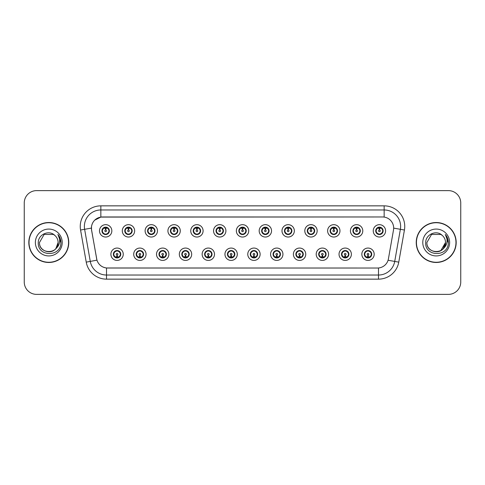 <?xml version="1.0" encoding="UTF-8"?>
<svg xmlns="http://www.w3.org/2000/svg" width="485" height="485" viewBox="0 0 485 485"><rect width="100%" height="100%" fill="white"/><g stroke="black" fill="none" stroke-linecap="round" stroke-linejoin="round"><path stroke-width="0.73" d="M146.058 254.237A6.178 6.178 0 0 1 139.88 260.415A6.178 6.178 0 0 1 133.702 254.237A6.178 6.178 0 0 1 139.88 248.059A6.178 6.178 0 0 1 146.058 254.237M136.176 254.237A3.704 3.704 0 0 0 139.88 257.941A3.704 3.704 0 0 0 143.59 254.237A3.704 3.704 0 0 0 139.88 250.533A3.704 3.704 0 0 0 136.176 254.237L137.613 256.626A3.292 3.292 0 0 1 137.613 251.848L136.212 254.237M168.871 254.237A6.178 6.178 0 0 1 162.693 260.415A6.178 6.178 0 0 1 156.516 254.237A6.178 6.178 0 0 1 162.693 248.059A6.178 6.178 0 0 1 168.871 254.237M158.989 254.237A3.704 3.704 0 0 0 162.693 257.941A3.704 3.704 0 0 0 166.404 254.237A3.704 3.704 0 0 0 162.693 250.533A3.704 3.704 0 0 0 158.989 254.237L160.426 256.626A3.292 3.292 0 0 1 160.426 251.848L159.025 254.237M191.684 254.237A6.178 6.178 0 0 1 185.506 260.415A6.178 6.178 0 0 1 179.329 254.237A6.178 6.178 0 0 1 185.506 248.059A6.178 6.178 0 0 1 191.684 254.237M181.802 254.237A3.704 3.704 0 0 0 185.506 257.941A3.704 3.704 0 0 0 189.217 254.237A3.704 3.704 0 0 0 185.506 250.533A3.704 3.704 0 0 0 181.802 254.237L183.239 256.626A3.292 3.292 0 0 1 183.239 251.848L181.839 254.237M214.497 254.237A6.178 6.178 0 0 1 208.32 260.415A6.178 6.178 0 0 1 202.142 254.237A6.178 6.178 0 0 1 208.32 248.059A6.178 6.178 0 0 1 214.497 254.237M204.615 254.237A3.704 3.704 0 0 0 208.32 257.941A3.704 3.704 0 0 0 212.03 254.237A3.704 3.704 0 0 0 208.32 250.533A3.704 3.704 0 0 0 204.615 254.237L206.052 256.626A3.292 3.292 0 0 1 206.052 251.848L204.652 254.237M237.31 254.237A6.178 6.178 0 0 1 231.133 260.415A6.178 6.178 0 0 1 224.955 254.237A6.178 6.178 0 0 1 231.133 248.059A6.178 6.178 0 0 1 237.31 254.237M227.429 254.237A3.704 3.704 0 0 0 231.133 257.941A3.704 3.704 0 0 0 234.843 254.237A3.704 3.704 0 0 0 231.133 250.533A3.704 3.704 0 0 0 227.429 254.237L228.865 256.626A3.292 3.292 0 0 1 228.865 251.848L227.465 254.237M260.124 254.237A6.178 6.178 0 0 1 253.946 260.415A6.178 6.178 0 0 1 247.768 254.237A6.178 6.178 0 0 1 253.946 248.059A6.178 6.178 0 0 1 260.124 254.237M250.242 254.237A3.704 3.704 0 0 0 253.946 257.941A3.704 3.704 0 0 0 257.656 254.237A3.704 3.704 0 0 0 253.946 250.533A3.704 3.704 0 0 0 250.242 254.237L251.679 256.626A3.292 3.292 0 0 1 251.679 251.848L250.278 254.237M282.937 254.237A6.178 6.178 0 0 1 276.759 260.415A6.178 6.178 0 0 1 270.581 254.237A6.178 6.178 0 0 1 276.759 248.059A6.178 6.178 0 0 1 282.937 254.237M273.055 254.237A3.704 3.704 0 0 0 276.759 257.941A3.704 3.704 0 0 0 280.469 254.237A3.704 3.704 0 0 0 276.759 250.533A3.704 3.704 0 0 0 273.055 254.237L274.492 256.626A3.292 3.292 0 0 1 274.492 251.848L273.091 254.237M305.75 254.237A6.178 6.178 0 0 1 299.572 260.415A6.178 6.178 0 0 1 293.395 254.237A6.178 6.178 0 0 1 299.572 248.059A6.178 6.178 0 0 1 305.75 254.237M295.868 254.237A3.704 3.704 0 0 0 299.572 257.941A3.704 3.704 0 0 0 303.283 254.237A3.704 3.704 0 0 0 299.572 250.533A3.704 3.704 0 0 0 295.868 254.237L297.305 256.626A3.292 3.292 0 0 1 297.305 251.848L295.905 254.237M328.563 254.237A6.178 6.178 0 0 1 322.386 260.415A6.178 6.178 0 0 1 316.208 254.237A6.178 6.178 0 0 1 322.386 248.059A6.178 6.178 0 0 1 328.563 254.237M318.681 254.237A3.704 3.704 0 0 0 322.386 257.941A3.704 3.704 0 0 0 326.096 254.237A3.704 3.704 0 0 0 322.386 250.533A3.704 3.704 0 0 0 318.681 254.237L320.118 256.626A3.292 3.292 0 0 1 320.118 251.848L318.718 254.237M351.376 254.237A6.178 6.178 0 0 1 345.199 260.415A6.178 6.178 0 0 1 339.027 254.237A6.178 6.178 0 0 1 345.199 248.059A6.178 6.178 0 0 1 351.376 254.237M341.495 254.237A3.704 3.704 0 0 0 345.199 257.941A3.704 3.704 0 0 0 348.909 254.237A3.704 3.704 0 0 0 345.199 250.533A3.704 3.704 0 0 0 341.495 254.237L342.931 256.626A3.292 3.292 0 0 1 342.931 251.848L341.531 254.237M374.19 254.237A6.178 6.178 0 0 1 368.012 260.415A6.178 6.178 0 0 1 361.84 254.237A6.178 6.178 0 0 1 368.012 248.059A6.178 6.178 0 0 1 374.19 254.237M364.308 254.237A3.704 3.704 0 0 0 368.012 257.941A3.704 3.704 0 0 0 371.722 254.237A3.704 3.704 0 0 0 368.012 250.533A3.704 3.704 0 0 0 364.308 254.237L365.745 256.626A3.292 3.292 0 0 1 365.745 251.848L364.344 254.237M123.245 254.237A6.178 6.178 0 0 1 117.067 260.415A6.178 6.178 0 0 1 110.889 254.237A6.178 6.178 0 0 1 117.067 248.059A6.178 6.178 0 0 1 123.245 254.237M113.363 254.237A3.704 3.704 0 0 0 117.067 257.941A3.704 3.704 0 0 0 120.777 254.237A3.704 3.704 0 0 0 117.067 250.533A3.704 3.704 0 0 0 113.363 254.237L114.799 256.626A3.292 3.292 0 0 1 114.799 251.848L113.393 254.237M134.654 230.848A6.178 6.178 0 0 1 128.476 237.026A6.178 6.178 0 0 1 122.299 230.848A6.178 6.178 0 0 1 128.476 224.67A6.178 6.178 0 0 1 134.654 230.848M124.766 230.848A3.704 3.704 0 0 0 128.476 234.552A3.704 3.704 0 0 0 132.181 230.848A3.704 3.704 0 0 0 128.476 227.138A3.704 3.704 0 0 0 124.766 230.848L126.209 233.237A3.292 3.292 0 0 1 126.209 228.453L124.803 230.854M157.467 230.848A6.178 6.178 0 0 1 151.29 237.026A6.178 6.178 0 0 1 145.112 230.848A6.178 6.178 0 0 1 151.29 224.67A6.178 6.178 0 0 1 157.467 230.848M147.579 230.848A3.704 3.704 0 0 0 151.29 234.552A3.704 3.704 0 0 0 154.994 230.848A3.704 3.704 0 0 0 151.29 227.138A3.704 3.704 0 0 0 147.579 230.848L149.022 233.237A3.292 3.292 0 0 1 149.022 228.453L147.616 230.854M180.281 230.848A6.178 6.178 0 0 1 174.103 237.026A6.178 6.178 0 0 1 167.925 230.848A6.178 6.178 0 0 1 174.103 224.67A6.178 6.178 0 0 1 180.281 230.848M170.393 230.848A3.704 3.704 0 0 0 174.103 234.552A3.704 3.704 0 0 0 177.807 230.848A3.704 3.704 0 0 0 174.103 227.138A3.704 3.704 0 0 0 170.393 230.848L171.835 233.237A3.292 3.292 0 0 1 171.835 228.453L170.429 230.854M203.094 230.848A6.178 6.178 0 0 1 196.916 237.026A6.178 6.178 0 0 1 190.738 230.848A6.178 6.178 0 0 1 196.916 224.67A6.178 6.178 0 0 1 203.094 230.848M193.206 230.848A3.704 3.704 0 0 0 196.916 234.552A3.704 3.704 0 0 0 200.62 230.848A3.704 3.704 0 0 0 196.916 227.138A3.704 3.704 0 0 0 193.206 230.848L194.649 233.237A3.292 3.292 0 0 1 194.649 228.453L193.242 230.854M225.907 230.848A6.178 6.178 0 0 1 219.729 237.026A6.178 6.178 0 0 1 213.552 230.848A6.178 6.178 0 0 1 219.729 224.67A6.178 6.178 0 0 1 225.907 230.848M216.019 230.848A3.704 3.704 0 0 0 219.729 234.552A3.704 3.704 0 0 0 223.433 230.848A3.704 3.704 0 0 0 219.729 227.138A3.704 3.704 0 0 0 216.019 230.848L217.462 233.237A3.292 3.292 0 0 1 217.462 228.453L216.055 230.854M248.72 230.848A6.178 6.178 0 0 1 242.542 237.026A6.178 6.178 0 0 1 236.365 230.848A6.178 6.178 0 0 1 242.542 224.67A6.178 6.178 0 0 1 248.72 230.848M238.832 230.848A3.704 3.704 0 0 0 242.542 234.552A3.704 3.704 0 0 0 246.247 230.848A3.704 3.704 0 0 0 242.542 227.138A3.704 3.704 0 0 0 238.832 230.848L240.275 233.237A3.292 3.292 0 0 1 240.275 228.453L238.869 230.854M271.533 230.848A6.178 6.178 0 0 1 265.356 237.026A6.178 6.178 0 0 1 259.178 230.848A6.178 6.178 0 0 1 265.356 224.67A6.178 6.178 0 0 1 271.533 230.848M261.645 230.848A3.704 3.704 0 0 0 265.356 234.552A3.704 3.704 0 0 0 269.06 230.848A3.704 3.704 0 0 0 265.356 227.138A3.704 3.704 0 0 0 261.645 230.848L263.088 233.237A3.292 3.292 0 0 1 263.088 228.453L261.682 230.854M294.346 230.848A6.178 6.178 0 0 1 288.169 237.026A6.178 6.178 0 0 1 281.991 230.848A6.178 6.178 0 0 1 288.169 224.67A6.178 6.178 0 0 1 294.346 230.848M284.465 230.848A3.704 3.704 0 0 0 288.169 234.552A3.704 3.704 0 0 0 291.873 230.848A3.704 3.704 0 0 0 288.169 227.138A3.704 3.704 0 0 0 284.465 230.848L285.901 233.237A3.292 3.292 0 0 1 285.907 228.453L284.495 230.854M317.16 230.848A6.178 6.178 0 0 1 310.982 237.026A6.178 6.178 0 0 1 304.804 230.848A6.178 6.178 0 0 1 310.982 224.67A6.178 6.178 0 0 1 317.16 230.848M307.278 230.848A3.704 3.704 0 0 0 310.982 234.552A3.704 3.704 0 0 0 314.686 230.848A3.704 3.704 0 0 0 310.982 227.138A3.704 3.704 0 0 0 307.278 230.848L308.715 233.237A3.292 3.292 0 0 1 308.721 228.453A3.292 3.292 0 0 0 307.684 230.848M339.973 230.848A6.178 6.178 0 0 1 333.795 237.026A6.178 6.178 0 0 1 327.617 230.848A6.178 6.178 0 0 1 333.795 224.67A6.178 6.178 0 0 1 339.973 230.848M330.091 230.848A3.704 3.704 0 0 0 333.795 234.552A3.704 3.704 0 0 0 337.499 230.848A3.704 3.704 0 0 0 333.795 227.138A3.704 3.704 0 0 0 330.091 230.848L331.528 233.237A3.292 3.292 0 0 1 331.534 228.453L330.121 230.854M362.786 230.848A6.178 6.178 0 0 1 356.608 237.026A6.178 6.178 0 0 1 350.431 230.848A6.178 6.178 0 0 1 356.608 224.67A6.178 6.178 0 0 1 362.786 230.848M352.904 230.848A3.704 3.704 0 0 0 356.608 234.552A3.704 3.704 0 0 0 360.313 230.848A3.704 3.704 0 0 0 356.608 227.138A3.704 3.704 0 0 0 352.904 230.848L354.341 233.237A3.292 3.292 0 0 1 354.347 228.453L352.934 230.854M385.599 230.848A6.178 6.178 0 0 1 379.422 237.026A6.178 6.178 0 0 1 373.244 230.848A6.178 6.178 0 0 1 379.422 224.67A6.178 6.178 0 0 1 385.599 230.848M375.717 230.848A3.704 3.704 0 0 0 379.422 234.552A3.704 3.704 0 0 0 383.126 230.848A3.704 3.704 0 0 0 379.422 227.138A3.704 3.704 0 0 0 375.717 230.848L377.154 233.237A3.292 3.292 0 0 1 377.16 228.453L375.748 230.854M111.841 230.848A6.178 6.178 0 0 1 105.663 237.026A6.178 6.178 0 0 1 99.486 230.848A6.178 6.178 0 0 1 105.663 224.67A6.178 6.178 0 0 1 111.841 230.848M101.953 230.848A3.704 3.704 0 0 0 105.663 234.552A3.704 3.704 0 0 0 109.367 230.848A3.704 3.704 0 0 0 105.663 227.138A3.704 3.704 0 0 0 101.953 230.848L103.396 233.237A3.292 3.292 0 0 1 103.396 228.453L101.989 230.854M91.58 230.017A11.119 11.119 0 0 1 102.529 216.971L382.55 216.971A11.119 11.119 0 0 1 393.499 230.017L388.418 258.844A11.119 11.119 0 0 1 377.469 268.029L107.615 268.029A11.119 11.119 0 0 1 96.667 258.844L91.58 230.017M28.821 242.5A19.97 19.97 0 0 0 48.791 262.47A19.97 19.97 0 0 0 68.767 242.5A19.97 19.97 0 0 0 48.791 222.53A19.97 19.97 0 0 0 28.821 242.5M416.233 242.5A19.97 19.97 0 0 0 436.209 262.47A19.97 19.97 0 0 0 456.179 242.5A19.97 19.97 0 0 0 436.209 222.53A19.97 19.97 0 0 0 416.233 242.5M377.427 268.029L106.506 267.981C101.783 267.308 98.6 264.731 96.964 260.245L91.544 230.017L91.495 226.44C92.562 221.287 95.678 218.171 100.844 217.092L382.507 216.971M94.69 220.166L100.844 217.092L100.844 209.969L384.156 209.969A16.472 16.472 0 0 1 400.38 229.302L394.717 261.421A16.472 16.472 0 0 1 378.494 275.031L106.506 275.031A16.472 16.472 0 0 1 90.283 261.421L84.62 229.302A16.472 16.472 0 0 1 100.844 209.969L100.844 205.852L384.156 205.852L384.156 217.086M107.573 268.029L106.506 267.981L106.506 279.148A20.588 20.588 0 0 1 86.233 262.136L80.565 230.017A20.588 20.588 0 0 1 100.844 205.852M86.233 262.136L96.945 260.172M96.691 259.19L96.624 258.844M91.374 228.108L84.62 229.302A16.472 16.472 0 0 1 84.372 226.44M460.75 202.966A12.355 12.355 0 0 0 448.395 190.617L36.605 190.617A12.355 12.355 0 0 0 24.25 202.966L24.25 282.034A12.355 12.355 0 0 0 36.605 294.383L448.395 294.383A12.355 12.355 0 0 0 460.75 282.034L460.75 202.966L460.75 282.034M24.25 202.966L24.25 282.034M448.395 190.617L36.605 190.617M36.605 294.383L448.395 294.383M105.281 228.332L105.627 230.023A0.825 0.825 180 0 0 104.839 230.866A0.825 0.825 180 0 0 105.663 231.672A0.825 0.825 180 0 0 106.482 230.866A0.825 0.825 180 0 0 105.7 230.023L106.039 228.332M107.452 228.083L105.766 228.459M108.955 230.848A3.292 3.292 0 0 1 107.931 233.237L109.331 230.848L107.931 228.459A3.292 3.292 0 0 1 108.955 230.848M106.5 227.659A3.292 3.292 0 0 1 106.524 227.665L106.694 227.289M104.287 227.853L105.506 227.247M105.803 227.556L107.033 227.853M106.3 227.198L106.009 227.568L107.931 228.459C109.283 230.054 109.283 231.642 107.931 233.237L106.524 234.025L106.694 234.407M106.3 234.498L106.124 234.109L106.524 234.025M106.124 234.109L106.191 234.516L106.124 234.109M107.039 233.837C106.003 234.176 105.081 234.176 104.287 233.837M105.027 234.498L105.312 234.122L104.627 234.407M105.027 227.198L105.197 227.586L103.396 228.459C102.038 230.048 102.038 231.642 103.396 233.237L104.796 234.025M105.197 227.586L105.13 227.18L105.197 227.586M105.554 228.459L103.869 228.083M117.449 256.753L117.103 255.055A0.825 0.825 -0 0 0 117.891 254.219A0.825 0.825 -0 0 0 117.067 253.412A0.825 0.825 -0 0 0 116.248 254.219A0.825 0.825 -0 0 0 117.03 255.055L116.691 256.753M115.278 257.001L116.964 256.62M117.703 257.887L117.534 257.499L119.334 256.626C120.692 255.037 120.692 253.443 119.334 251.848A3.292 3.292 0 0 1 119.334 256.632L120.741 254.231L119.334 251.848L117.934 251.06L118.104 250.678M116.23 257.42A3.292 3.292 0 0 1 116.2 257.414L116.03 257.796M118.443 257.232L117.225 257.832M116.927 257.529L115.697 257.232M116.43 257.887L116.721 257.511M116.43 250.587L116.606 250.975L114.799 251.848C113.448 253.437 113.448 255.031 114.799 256.626L116.715 257.511M116.715 250.963L116.539 250.569L116.721 250.957M115.691 251.242C116.727 250.909 117.649 250.909 118.443 251.242M117.703 250.587L117.418 250.963L117.6 250.569M117.934 251.06L117.418 250.963L117.594 250.569M117.594 257.905L117.534 257.499L117.6 257.905M117.17 256.62L118.855 257.001M128.095 228.332L128.44 230.023A0.825 0.825 180 0 0 127.652 230.866A0.825 0.825 180 0 0 128.476 231.672A0.825 0.825 180 0 0 129.295 230.866A0.825 0.825 180 0 0 128.513 230.023L128.852 228.332M130.265 228.083L128.58 228.459M131.768 230.848A3.292 3.292 0 0 1 130.744 233.237L132.144 230.848L130.744 228.459A3.292 3.292 0 0 1 131.768 230.848M129.313 227.659A3.292 3.292 0 0 1 129.337 227.665L129.507 227.289M127.1 227.853L128.319 227.247M128.616 227.556L129.847 227.853M129.113 227.198L128.822 227.568L130.744 228.459C132.096 230.054 132.096 231.642 130.744 233.237L129.337 234.025L129.507 234.407M129.113 234.498L128.937 234.109L129.337 234.025M128.937 234.109L129.004 234.516L128.937 234.109M129.853 233.837C128.816 234.176 127.894 234.176 127.1 233.837M127.84 234.498L128.125 234.122L127.44 234.407M127.84 227.198L128.01 227.586L126.209 228.459C124.851 230.048 124.851 231.642 126.209 233.237L127.61 234.025M128.01 227.586L127.943 227.18L128.01 227.586M128.367 228.459A2.389 2.389 0 0 1 128.373 228.459L126.682 228.083M150.908 228.332L151.253 230.023A0.825 0.825 180 0 0 150.465 230.866A0.825 0.825 180 0 0 151.29 231.672A0.825 0.825 180 0 0 152.108 230.866A0.825 0.825 180 0 0 151.326 230.023L151.666 228.332M153.078 228.083L151.399 228.38A2.474 2.474 0 0 0 151.393 228.38L151.393 228.459M154.582 230.848A3.292 3.292 0 0 1 153.557 233.237L154.957 230.848L153.557 228.459A3.292 3.292 0 0 1 154.582 230.848M152.126 227.659A3.292 3.292 0 0 1 152.151 227.665L152.32 227.289M149.913 227.853L151.132 227.247M151.429 227.556L152.66 227.853M151.926 227.198L151.635 227.568M151.926 234.498L151.75 234.109L153.557 233.237C154.909 231.642 154.909 230.054 153.557 228.459L151.641 227.568M151.641 234.122L151.817 234.516L151.635 234.122M152.666 233.837C151.629 234.176 150.708 234.176 149.913 233.837M150.653 234.498L150.938 234.122L150.756 234.516M150.653 227.198L150.823 227.586L149.022 228.459C147.664 230.048 147.664 231.642 149.022 233.237L150.938 234.122L150.762 234.516M150.762 227.18L150.823 227.586L150.756 227.18M151.187 228.459L149.495 228.083M173.721 228.332L174.066 230.023A0.825 0.825 180 0 0 173.278 230.866A0.825 0.825 180 0 0 174.103 231.672A0.825 0.825 180 0 0 174.921 230.866A0.825 0.825 180 0 0 174.139 230.023L174.479 228.332M175.891 228.083L174.206 228.459M177.395 230.848A3.292 3.292 0 0 1 176.37 233.237L177.771 230.848L176.37 228.459A3.292 3.292 0 0 1 177.395 230.848M174.939 227.659A3.292 3.292 0 0 1 174.964 227.665L175.133 227.289M172.727 227.853L173.945 227.247M174.242 227.556L175.473 227.853M174.739 227.198L174.448 227.568L176.37 228.459C177.722 230.054 177.722 231.642 176.37 233.237L174.964 234.025L175.133 234.407M174.739 234.498L174.564 234.109L174.964 234.025M174.564 234.109L174.63 234.516L174.564 234.109M175.479 233.837C174.442 234.176 173.521 234.176 172.727 233.837M173.466 234.498L173.751 234.122L173.066 234.407M173.466 227.198L173.636 227.586L171.835 228.459C170.477 230.048 170.477 231.642 171.835 233.237L173.236 234.025M173.636 227.586L173.569 227.18L173.636 227.586M174 228.459L172.308 228.083M196.534 228.332L196.88 230.023A0.825 0.825 180 0 0 196.092 230.866A0.825 0.825 180 0 0 196.916 231.672A0.825 0.825 180 0 0 197.734 230.866A0.825 0.825 180 0 0 196.952 230.023L197.292 228.332M198.704 228.083L197.019 228.459M200.208 230.848A3.292 3.292 0 0 1 199.183 233.237L200.584 230.848L199.183 228.459A3.292 3.292 0 0 1 200.208 230.848M197.753 227.659A3.292 3.292 0 0 1 197.777 227.665L197.947 227.289M195.54 227.853L196.758 227.247M197.055 227.556L198.286 227.853M197.553 227.198L197.262 227.568L199.183 228.459C200.535 230.054 200.535 231.642 199.183 233.237L197.777 234.025L197.947 234.407M197.553 234.498L197.377 234.109L197.777 234.025M197.377 234.109L197.444 234.516L197.377 234.109M198.292 233.837C197.256 234.176 196.334 234.176 195.54 233.837M196.279 234.498L196.564 234.122L195.879 234.407M196.279 227.198L196.449 227.586L194.649 228.459C193.291 230.048 193.291 231.642 194.649 233.237L196.049 234.025M196.449 227.586L196.383 227.18L196.449 227.586M196.813 228.459L195.122 228.083M140.262 256.753L139.916 255.055A0.825 0.825 -0 0 0 140.705 254.219A0.825 0.825 -0 0 0 139.88 253.412A0.825 0.825 -0 0 0 139.062 254.219A0.825 0.825 -0 0 0 139.844 255.055L139.504 256.753M138.092 257.001L139.777 256.62M140.517 257.887L140.347 257.499L142.147 256.626C143.505 255.037 143.505 253.443 142.147 251.848A3.292 3.292 0 0 1 142.147 256.632L143.554 254.231L142.147 251.848L140.747 251.06L140.917 250.678M139.043 257.42A3.292 3.292 0 0 1 139.013 257.414L138.843 257.796M141.256 257.232L140.038 257.832M139.741 257.529L138.51 257.232M139.243 257.887L139.534 257.511L137.613 256.626C136.261 255.031 136.261 253.437 137.613 251.848L139.013 251.06L138.843 250.678M139.243 250.587L139.419 250.975L139.013 251.06M139.419 250.975L139.353 250.569L139.419 250.975M138.504 251.242C139.541 250.909 140.462 250.909 141.256 251.242M140.517 250.587L140.232 250.963L140.414 250.569L140.232 250.957L140.747 251.06M140.347 257.499L140.414 257.905L140.347 257.499M139.983 256.62L141.668 257.001M163.075 256.753L162.73 255.055A0.825 0.825 -0 0 0 163.518 254.219A0.825 0.825 -0 0 0 162.693 253.412A0.825 0.825 -0 0 0 161.875 254.219A0.825 0.825 -0 0 0 162.657 255.055L162.317 256.753M160.905 257.001L162.59 256.62M163.33 257.887L163.16 257.499L164.961 256.626C166.319 255.037 166.319 253.443 164.961 251.848A3.292 3.292 0 0 1 164.961 256.632L166.367 254.231L164.961 251.848L163.56 251.06L163.73 250.678M161.857 257.42A3.292 3.292 0 0 1 161.826 257.414L161.657 257.796M164.069 257.232L162.851 257.832M162.554 257.529L161.323 257.232M162.057 257.887L162.348 257.511L160.426 256.626C159.074 255.031 159.074 253.437 160.426 251.848L161.826 251.06L161.657 250.678M162.057 250.587L162.233 250.975L161.826 251.06M162.233 250.975L162.166 250.569L162.233 250.975M161.317 251.242C162.354 250.909 163.275 250.909 164.069 251.242M163.33 250.587L163.045 250.963L163.227 250.569L163.045 250.957L163.56 251.06M163.16 257.499L163.227 257.905L163.16 257.499M162.796 256.62L164.488 257.001M185.888 256.753L185.543 255.055A0.825 0.825 -0 0 0 186.331 254.219A0.825 0.825 -0 0 0 185.506 253.412A0.825 0.825 -0 0 0 184.688 254.219A0.825 0.825 -0 0 0 185.47 255.055L185.131 256.753M183.718 257.001L185.403 256.62M186.143 257.887L185.973 257.499L187.774 256.626C189.132 255.037 189.132 253.443 187.774 251.848A3.292 3.292 0 0 1 187.774 256.632L189.18 254.231L187.774 251.848L186.373 251.06L186.543 250.678M184.67 257.42A3.292 3.292 0 0 1 184.646 257.414L184.476 257.796M186.883 257.232L185.664 257.832M185.367 257.529L184.136 257.232M184.87 257.887L185.161 257.511L183.239 256.626C181.887 255.031 181.887 253.437 183.239 251.848L184.646 251.06L184.476 250.678M184.87 250.587L185.046 250.975L184.646 251.06M185.046 250.975L184.979 250.569L185.046 250.975M184.13 251.242C185.167 250.909 186.088 250.909 186.883 251.242M186.143 250.587L185.858 250.963L186.04 250.569L185.858 250.957L186.373 251.06M185.973 257.499L186.04 257.905L185.973 257.499M185.609 256.62L187.301 257.001M68.561 242.5A19.764 19.764 0 0 0 48.791 222.736A19.764 19.764 0 0 0 29.027 242.5A19.764 19.764 0 0 0 48.791 262.264A19.764 19.764 0 0 0 68.561 242.5M55.927 248.484C50.986 255.158 39 250.884 39.485 242.5C38.915 254.51 58.673 254.51 58.103 242.5C58.673 254.51 38.915 254.51 39.485 242.5C38.915 254.51 58.673 254.51 58.103 242.5C58.673 254.51 38.915 254.51 39.485 242.5L44.141 234.437L53.447 234.437L54.89 235.467C49.179 229.478 38.182 234.413 38.285 242.5C37.236 256.868 60.534 257.244 60.91 243.197L60.934 242.5C60.898 239.444 59.879 236.765 57.885 234.455C59.406 236.947 59.94 239.632 59.491 242.5C59.055 244.943 57.867 246.938 55.927 248.484A9.312 9.312 0 0 0 58.103 242.5C58.673 254.51 38.915 254.51 39.485 242.5L44.141 234.437L53.447 234.437L54.89 235.467L53.447 234.437L44.141 234.437L39.485 242.5L44.141 234.437M58.103 242.5L55.902 248.508L58.103 242.5A9.312 9.312 0 0 0 54.89 235.467L53.447 234.437L44.141 234.437L39.485 242.5M35.369 242.5A13.428 13.428 0 0 0 48.791 255.928A13.428 13.428 0 0 0 62.219 242.5A13.428 13.428 0 0 0 48.791 229.072A13.428 13.428 0 0 0 35.369 242.5M57.976 234.558L60.928 242.852L57.976 234.558M455.973 242.5A19.764 19.764 0 0 0 436.209 222.736A19.764 19.764 0 0 0 416.439 242.5A19.764 19.764 0 0 0 436.209 262.264A19.764 19.764 0 0 0 455.973 242.5M443.338 248.484C438.398 255.158 426.412 250.884 426.897 242.5C426.327 254.51 446.085 254.51 445.515 242.5C446.085 254.51 426.327 254.51 426.897 242.5C426.327 254.51 446.085 254.51 445.515 242.5C446.085 254.51 426.327 254.51 426.897 242.5L431.553 234.437L440.859 234.437L442.308 235.467C436.591 229.478 425.594 234.413 425.697 242.5C424.648 256.868 447.952 257.244 448.328 243.197L448.346 242.5C448.31 239.444 447.297 236.765 445.297 234.455C446.818 236.947 447.352 239.632 446.903 242.5C446.473 244.943 445.285 246.938 443.338 248.484A9.312 9.312 0 0 0 445.515 242.5C446.085 254.51 426.327 254.51 426.897 242.5L431.553 234.437M440.859 250.563L445.515 242.5L443.314 248.508L445.515 242.5A9.312 9.312 0 0 0 442.308 235.467L440.859 234.437L431.553 234.437L426.897 242.5L431.553 234.437L440.859 234.437L442.308 235.467L440.859 234.437M426.897 242.5L431.553 234.437L440.859 234.437L442.308 235.467M422.781 242.5A13.428 13.428 0 0 0 436.209 255.928A13.428 13.428 0 0 0 449.631 242.5A13.428 13.428 0 0 0 436.209 229.072A13.428 13.428 0 0 0 422.781 242.5M445.388 234.558L448.34 242.852L445.388 234.558M219.347 228.332L219.693 230.023A0.825 0.825 180 0 0 218.905 230.866A0.825 0.825 180 0 0 219.729 231.672A0.825 0.825 180 0 0 220.548 230.866A0.825 0.825 180 0 0 219.766 230.023L220.105 228.332M221.518 228.083L219.832 228.459M223.021 230.848A3.292 3.292 0 0 1 221.997 233.237L223.397 230.848L221.997 228.459A3.292 3.292 0 0 1 223.021 230.848M220.566 227.659A3.292 3.292 0 0 1 220.596 227.665L220.766 227.289M218.353 227.853L219.572 227.247M219.869 227.556L221.099 227.853M220.366 227.198L220.075 227.568L221.997 228.459C223.349 230.054 223.349 231.642 221.997 233.237L220.596 234.025L220.766 234.407M220.366 234.498L220.19 234.109L220.596 234.025M220.19 234.109L220.257 234.516L220.19 234.109M221.105 233.837C220.069 234.176 219.147 234.176 218.353 233.837M219.093 234.498L219.378 234.122L218.693 234.407M219.093 227.198L219.262 227.586L217.462 228.459C216.104 230.048 216.104 231.642 217.462 233.237L218.862 234.025M219.262 227.586L219.196 227.18L219.262 227.586M219.626 228.459L217.935 228.083M242.16 228.332L242.506 230.023A0.825 0.825 180 0 0 241.718 230.866A0.825 0.825 180 0 0 242.542 231.672A0.825 0.825 180 0 0 243.361 230.866A0.825 0.825 180 0 0 242.579 230.023L242.918 228.332M244.331 228.083L242.645 228.459M245.834 230.848A3.292 3.292 0 0 1 244.81 233.237L246.21 230.848L244.81 228.459A3.292 3.292 0 0 1 245.834 230.848M243.379 227.659A3.292 3.292 0 0 1 243.409 227.665L243.579 227.289M241.166 227.853L242.385 227.247M242.682 227.556L243.913 227.853M243.179 227.198L242.888 227.568L244.81 228.459C246.162 230.054 246.162 231.642 244.81 233.237L243.409 234.025L243.579 234.407M243.179 234.498L243.003 234.109L243.409 234.025M243.003 234.109L243.07 234.516L243.003 234.109M243.919 233.837C242.882 234.176 241.96 234.176 241.166 233.837M241.906 234.498L242.191 234.122L241.506 234.407M241.906 227.198L242.076 227.586L240.275 228.459C238.917 230.048 238.917 231.642 240.275 233.237L241.675 234.025M242.076 227.586L242.009 227.18L242.076 227.586M242.439 228.459L240.754 228.083M264.974 228.332L265.319 230.023A0.825 0.825 180 0 0 264.531 230.866A0.825 0.825 180 0 0 265.356 231.672A0.825 0.825 180 0 0 266.174 230.866A0.825 0.825 180 0 0 265.392 230.023L265.731 228.332M267.144 228.083L265.459 228.459M268.648 230.848A3.292 3.292 0 0 1 267.623 233.237L269.029 230.848L267.623 228.459A3.292 3.292 0 0 1 268.648 230.848M266.192 227.659A3.292 3.292 0 0 1 266.223 227.665L266.392 227.289M263.979 227.853L265.198 227.247M265.495 227.556L266.726 227.853M265.992 227.198L265.701 227.568M265.992 234.498L265.816 234.109L267.623 233.237C268.975 231.642 268.975 230.054 267.623 228.459L265.707 227.568M265.707 234.122L265.883 234.516L265.701 234.122M266.732 233.837C265.695 234.176 264.774 234.176 263.979 233.837M264.719 234.498L265.004 234.122L264.822 234.516M264.719 227.198L264.889 227.586L263.088 228.459C261.73 230.048 261.73 231.642 263.088 233.237L265.004 234.122L264.828 234.516M264.828 227.18L264.889 227.586L264.822 227.18M265.253 228.459L263.567 228.083M208.702 256.753L208.356 255.055A0.825 0.825 -0 0 0 209.144 254.219A0.825 0.825 -0 0 0 208.32 253.412A0.825 0.825 -0 0 0 207.501 254.219A0.825 0.825 -0 0 0 208.283 255.055L207.944 256.753M206.531 257.001L208.217 256.62M208.956 257.887L208.786 257.499L210.587 256.626C211.945 255.037 211.945 253.443 210.587 251.848A3.292 3.292 0 0 1 210.587 256.632L211.993 254.231L210.587 251.848L209.187 251.06L209.356 250.678M207.483 257.42A3.292 3.292 0 0 1 207.459 257.414L207.289 257.796M209.696 257.232L208.477 257.832M208.18 257.529L206.95 257.232M207.683 257.887L207.974 257.511L206.052 256.626C204.7 255.031 204.7 253.437 206.052 251.848L207.459 251.06L207.289 250.678M207.683 250.587L207.859 250.975L207.459 251.06M207.859 250.975L207.792 250.569L207.859 250.975M206.943 251.242C207.98 250.909 208.902 250.909 209.696 251.242M208.956 250.587L208.671 250.963L208.853 250.569L208.671 250.957L209.187 251.06M208.786 257.499L208.853 257.905L208.786 257.499M208.423 256.62L210.114 257.001M231.515 256.753L231.169 255.055A0.825 0.825 -0 0 0 231.957 254.219A0.825 0.825 -0 0 0 231.133 253.412A0.825 0.825 -0 0 0 230.314 254.219A0.825 0.825 -0 0 0 231.096 255.055L230.757 256.753M229.344 257.001L231.024 256.704A2.474 2.474 0 0 0 231.03 256.704L231.03 256.62M231.769 257.887L231.6 257.499L233.4 256.626C234.758 255.037 234.758 253.443 233.4 251.848A3.292 3.292 0 0 1 233.4 256.632L234.807 254.231L233.4 251.848L232 251.06L232.169 250.678M230.496 257.887L230.672 257.499L230.272 257.414A3.292 3.292 0 0 1 230.272 257.414L230.102 257.796M232.509 257.232L231.29 257.832M230.993 257.529L229.763 257.232M230.781 257.511L230.605 257.905L230.787 257.511M230.496 250.587L230.672 250.975L228.865 251.848C227.513 253.437 227.513 255.031 228.865 256.626L230.272 257.414M230.781 250.963L230.605 250.569L230.787 250.957M229.757 251.242C230.793 250.909 231.715 250.909 232.509 251.242M231.769 250.587L231.484 250.963L231.666 250.569M232 251.06L231.484 250.963L231.66 250.569M231.66 257.905L231.6 257.499L231.666 257.905M231.236 256.62L232.927 257.001M254.328 256.753L253.982 255.055A0.825 0.825 -0 0 0 254.77 254.219A0.825 0.825 -0 0 0 253.946 253.412A0.825 0.825 -0 0 0 253.128 254.219A0.825 0.825 -0 0 0 253.91 255.055L253.57 256.753M252.158 257.001L253.843 256.62M254.583 257.887L254.413 257.499L256.213 256.626C257.571 255.037 257.571 253.443 256.213 251.848A3.292 3.292 0 0 1 256.213 256.632L257.62 254.231L256.213 251.848L254.813 251.06L254.983 250.678M253.109 257.42A3.292 3.292 0 0 1 253.085 257.414L252.915 257.796M255.322 257.232L254.104 257.832M253.807 257.529L252.576 257.232M253.309 257.887L253.6 257.511L251.679 256.626C250.327 255.031 250.327 253.437 251.679 251.848L253.085 251.06L252.915 250.678M253.309 250.587L253.485 250.975L253.085 251.06M253.485 250.975L253.419 250.569L253.485 250.975M252.57 251.242C253.606 250.909 254.528 250.909 255.322 251.242M254.583 250.587L254.298 250.963L254.479 250.569L254.298 250.957L254.813 251.06M254.413 257.499L254.479 257.905L254.413 257.499M254.055 256.62A2.389 2.389 0 0 1 254.049 256.62L255.74 257.001M287.787 228.332L288.132 230.023A0.825 0.825 180 0 0 287.344 230.866A0.825 0.825 180 0 0 288.169 231.672A0.825 0.825 180 0 0 288.987 230.866A0.825 0.825 180 0 0 288.205 230.023L288.545 228.332M289.957 228.083L288.272 228.459M291.461 230.848A3.292 3.292 0 0 1 290.436 233.237L291.843 230.848L290.436 228.459A3.292 3.292 0 0 1 291.461 230.848M289.005 227.659A3.292 3.292 0 0 1 289.036 227.665L289.205 227.289M286.793 227.853L288.011 227.247M288.314 227.556L289.539 227.853M288.805 227.198L288.514 227.568L290.436 228.459C291.788 230.054 291.788 231.642 290.436 233.237L289.036 234.025L289.205 234.407M288.805 234.498L288.63 234.109L289.036 234.025M288.63 234.109L288.696 234.516L288.63 234.109M289.545 233.837C288.508 234.176 287.587 234.176 286.793 233.837M287.532 234.498L287.817 234.122L287.132 234.407M287.532 227.198L287.702 227.586L285.901 228.459C284.543 230.048 284.543 231.642 285.901 233.237L287.302 234.025M287.702 227.586L287.635 227.18L287.702 227.586M288.066 228.459L286.38 228.083M310.6 228.332L310.946 230.023A0.825 0.825 180 0 0 310.157 230.866A0.825 0.825 180 0 0 310.982 231.672A0.825 0.825 180 0 0 311.8 230.866A0.825 0.825 180 0 0 311.018 230.023L311.358 228.332M312.77 228.083L311.085 228.459M314.274 230.848A3.292 3.292 0 0 1 313.249 233.237L314.656 230.848L313.249 228.459A3.292 3.292 0 0 1 314.274 230.848M311.819 227.659A3.292 3.292 0 0 1 311.849 227.665L312.019 227.289M309.606 227.853L310.824 227.247M311.127 227.556L312.352 227.853M311.619 227.198L311.328 227.568L313.249 228.459C314.601 230.054 314.601 231.642 313.249 233.237L311.849 234.025L312.019 234.407M311.619 234.498L311.443 234.109L311.849 234.025M311.443 234.109L311.509 234.516L311.443 234.109M312.358 233.837C311.321 234.176 310.4 234.176 309.606 233.837M310.345 234.498L310.63 234.122L309.945 234.407M310.345 227.198L310.515 227.586L308.715 228.459C307.357 230.048 307.357 231.642 308.715 233.237L310.115 234.025M310.515 227.586L310.449 227.18L310.515 227.586M308.715 228.459L307.308 230.854M310.879 228.459L309.194 228.083M333.413 228.332L333.759 230.023A0.825 0.825 180 0 0 332.971 230.866A0.825 0.825 180 0 0 333.795 231.672A0.825 0.825 180 0 0 334.614 230.866A0.825 0.825 180 0 0 333.832 230.023L334.171 228.332M335.584 228.083L333.898 228.459M337.087 230.848A3.292 3.292 0 0 1 336.063 233.237L337.469 230.848L336.063 228.459A3.292 3.292 0 0 1 337.087 230.848M334.632 227.659A3.292 3.292 0 0 1 334.662 227.665L334.832 227.289M332.419 227.853L333.638 227.247M333.941 227.556L335.165 227.853M334.432 227.198L334.141 227.568L336.063 228.459C337.414 230.054 337.414 231.642 336.063 233.237L334.662 234.025L334.832 234.407M334.432 234.498L334.256 234.109L334.662 234.025M334.256 234.109L334.323 234.516L334.256 234.109M335.171 233.837C334.135 234.176 333.213 234.176 332.419 233.837M333.159 234.498L333.444 234.122L332.758 234.407M333.159 227.198L333.328 227.586L331.528 228.459C330.17 230.048 330.17 231.642 331.528 233.237L332.928 234.025M333.328 227.586L333.262 227.18L333.328 227.586M333.692 228.459L332.007 228.083M356.226 228.332L356.572 230.023A0.825 0.825 180 0 0 355.784 230.866A0.825 0.825 180 0 0 356.608 231.672A0.825 0.825 180 0 0 357.433 230.866A0.825 0.825 180 0 0 356.645 230.023L356.984 228.332M358.397 228.083L356.711 228.459M359.9 230.848A3.292 3.292 0 0 1 358.876 233.237L360.282 230.848L358.876 228.459A3.292 3.292 0 0 1 359.9 230.848M357.445 227.659A3.292 3.292 0 0 1 357.475 227.665L357.645 227.289M355.232 227.853L356.451 227.247M356.754 227.556L357.978 227.853M357.245 227.198L356.954 227.568L358.876 228.459C360.228 230.054 360.228 231.642 358.876 233.237L357.475 234.025L357.645 234.407M357.245 234.498L357.069 234.109L357.475 234.025M357.069 234.109L357.136 234.516L357.069 234.109M357.985 233.837C356.948 234.176 356.026 234.176 355.232 233.837M355.972 234.498L356.257 234.122L355.572 234.407M355.972 227.198L356.142 227.586L354.341 228.459C352.983 230.048 352.983 231.642 354.341 233.237L355.741 234.025M356.142 227.586L356.075 227.18L356.142 227.586M356.505 228.459L354.82 228.083M379.04 228.332L379.385 230.023A0.825 0.825 180 0 0 378.597 230.866A0.825 0.825 180 0 0 379.422 231.672A0.825 0.825 180 0 0 380.246 230.866A0.825 0.825 180 0 0 379.458 230.023L379.797 228.332M381.21 228.083L379.525 228.459M382.713 230.848A3.292 3.292 0 0 1 381.689 233.237L383.095 230.848L381.689 228.459A3.292 3.292 0 0 1 382.713 230.848M380.264 227.659A3.292 3.292 0 0 1 380.288 227.665L380.458 227.289M378.045 227.853L379.264 227.247M379.567 227.556L380.792 227.853M380.058 227.198L379.773 227.568L379.955 227.18M380.058 234.498L379.882 234.109L381.689 233.237C383.041 231.642 383.041 230.054 381.689 228.459L379.773 227.568M379.773 234.122L379.955 234.516M380.798 233.837C379.761 234.176 378.846 234.176 378.045 233.837M378.785 234.498L379.07 234.122L378.888 234.516M378.785 227.198L378.955 227.586L377.154 228.459C375.796 230.048 375.796 231.642 377.154 233.237L379.07 234.122L378.894 234.516M378.894 227.18L378.955 227.586L378.888 227.18M379.318 228.459L377.633 228.083M277.141 256.753L276.796 255.055A0.825 0.825 -0 0 0 277.584 254.219A0.825 0.825 -0 0 0 276.759 253.412A0.825 0.825 -0 0 0 275.941 254.219A0.825 0.825 -0 0 0 276.723 255.055L276.383 256.753M274.971 257.001L276.656 256.62M277.396 257.887L277.226 257.499L279.027 256.626C280.385 255.037 280.385 253.443 279.027 251.848A3.292 3.292 0 0 1 279.027 256.632L280.433 254.231L279.027 251.848L277.626 251.06L277.796 250.678M275.923 257.42A3.292 3.292 0 0 1 275.898 257.414L275.729 257.796M278.135 257.232L276.917 257.832M276.62 257.529L275.389 257.232M276.123 257.887L276.414 257.511L274.492 256.626C273.14 255.031 273.14 253.437 274.492 251.848L275.898 251.06L275.729 250.678M276.123 250.587L276.298 250.975L275.898 251.06M276.298 250.975L276.232 250.569L276.298 250.975M275.383 251.242C276.42 250.909 277.341 250.909 278.135 251.242M277.396 250.587L277.111 250.963L277.293 250.569L277.111 250.957L277.626 251.06M277.226 257.499L277.293 257.905L277.226 257.499M276.868 256.62L278.554 257.001M299.954 256.753L299.609 255.055A0.825 0.825 -0 0 0 300.397 254.219A0.825 0.825 -0 0 0 299.572 253.412A0.825 0.825 -0 0 0 298.754 254.219A0.825 0.825 -0 0 0 299.536 255.055L299.196 256.753M297.784 257.001L299.469 256.62M300.209 257.887L300.039 257.499L301.84 256.626C303.198 255.037 303.198 253.443 301.84 251.848A3.292 3.292 0 0 1 301.84 256.632L303.246 254.231L301.84 251.848L300.439 251.06L300.609 250.678M298.736 257.42A3.292 3.292 0 0 1 298.712 257.414L298.542 257.796M300.949 257.232L299.73 257.832M299.433 257.529L298.202 257.232M298.936 257.887L299.227 257.511L297.305 256.626C295.953 255.031 295.953 253.437 297.305 251.848L298.712 251.06L298.542 250.678M298.936 250.587L299.112 250.975L298.712 251.06M299.112 250.975L299.045 250.569L299.112 250.975M298.196 251.242C299.233 250.909 300.154 250.909 300.949 251.242M300.209 250.587L299.924 250.963L300.106 250.569L299.924 250.957L300.439 251.06M300.039 257.499L300.106 257.905L300.039 257.499M299.681 256.62L301.367 257.001M322.767 256.753L322.422 255.055A0.825 0.825 -0 0 0 323.21 254.219A0.825 0.825 -0 0 0 322.386 253.412A0.825 0.825 -0 0 0 321.567 254.219A0.825 0.825 -0 0 0 322.349 255.055L322.01 256.753M320.597 257.001L322.282 256.62M323.028 257.887L322.852 257.499L324.653 256.626C326.011 255.037 326.011 253.443 324.653 251.848A3.292 3.292 0 0 1 324.653 256.632L326.059 254.231L324.653 251.848L323.252 251.06L323.422 250.678M321.549 257.42A3.292 3.292 0 0 1 321.525 257.414L321.355 257.796M323.762 257.232L322.543 257.832M322.246 257.529L321.015 257.232M321.749 257.887L322.04 257.511L320.118 256.626C318.766 255.031 318.766 253.437 320.118 251.848L321.525 251.06L321.355 250.678M321.749 250.587L321.925 250.975L321.525 251.06M321.925 250.975L321.858 250.569L321.925 250.975M321.009 251.242C322.046 250.909 322.968 250.909 323.762 251.242M323.028 250.587L322.737 250.963L322.919 250.569L322.737 250.957L323.252 251.06M322.852 257.499L322.919 257.905L322.852 257.499M322.495 256.62L324.18 257.001M345.581 256.753L345.235 255.055A0.825 0.825 -0 0 0 346.023 254.219A0.825 0.825 -0 0 0 345.199 253.412A0.825 0.825 -0 0 0 344.38 254.219A0.825 0.825 -0 0 0 345.162 255.055L344.823 256.753M343.41 257.001L345.096 256.62M345.841 257.887L345.666 257.499L347.472 256.626C348.824 255.037 348.824 253.443 347.472 251.848A3.292 3.292 0 0 1 347.466 256.632L348.873 254.231L347.472 251.848L346.066 251.06L346.235 250.678M344.562 257.887L344.738 257.499L344.338 257.414A3.292 3.292 0 0 1 344.338 257.414L344.168 257.796M346.575 257.232L345.356 257.832M345.059 257.529L343.829 257.232M344.847 257.511L344.671 257.905L344.853 257.511M344.562 250.587L344.738 250.975L342.931 251.848C341.579 253.437 341.579 255.031 342.931 256.626L344.338 257.414M344.847 250.963L344.671 250.569L344.853 250.957M343.823 251.242C344.859 250.909 345.781 250.909 346.575 251.242M345.841 250.587L345.55 250.963L345.732 250.569M346.066 251.06L345.55 250.963L345.726 250.569M345.726 257.905L345.666 257.499L345.732 257.905M345.308 256.62L346.993 257.001M368.394 256.753L368.048 255.055A0.825 0.825 -0 0 0 368.836 254.219A0.825 0.825 -0 0 0 368.012 253.412A0.825 0.825 -0 0 0 367.193 254.219A0.825 0.825 -0 0 0 367.976 255.055L367.636 256.753M366.224 257.001L367.909 256.62M368.655 250.587L368.479 250.975L370.285 251.848C371.637 253.443 371.637 255.037 370.285 256.626L371.686 254.231L370.285 251.848A3.292 3.292 0 0 1 370.279 256.632A3.292 3.292 0 0 0 371.31 254.237M367.175 257.42A3.292 3.292 0 0 1 367.151 257.414L366.981 257.796M369.388 257.232L368.17 257.832M367.872 257.529L366.642 257.232M367.375 257.887L367.666 257.511L365.745 256.626C364.393 255.031 364.393 253.437 365.745 251.848L367.151 251.06L366.981 250.678M367.375 250.587L367.551 250.975L367.151 251.06M367.551 250.975L367.484 250.569L367.551 250.975M366.636 251.242C367.672 250.909 368.594 250.909 369.388 251.242M368.479 250.975L368.545 250.569L368.479 250.975M368.655 257.887L368.479 257.499L370.285 256.626M368.479 257.499L368.545 257.905L368.479 257.499M368.121 256.62L369.806 257.001M384.156 205.852A20.588 20.588 0 0 1 404.435 230.017L398.767 262.136A20.588 20.588 0 0 1 378.494 279.148L106.506 279.148M378.494 267.987L378.494 279.148M388.073 260.251L398.767 262.136M393.668 228.12L404.435 230.017M80.565 230.017L84.62 229.302M102.365 230.848A3.292 3.292 0 0 1 103.396 228.453M104.796 227.665L104.627 227.289M120.365 254.237A3.292 3.292 0 0 1 119.334 256.632M116.2 251.06L116.03 250.678M117.934 257.414L118.104 257.796M125.178 230.848A3.292 3.292 0 0 1 126.209 228.453M127.61 227.665L127.44 227.289M147.992 230.848A3.292 3.292 0 0 1 149.022 228.453M152.151 234.025L152.32 234.407M150.423 227.665L150.253 227.289M150.423 234.025L150.253 234.407M170.805 230.848A3.292 3.292 0 0 1 171.835 228.453M173.236 227.665L173.066 227.289M193.618 230.848A3.292 3.292 0 0 1 194.649 228.453M196.049 227.665L195.879 227.289M143.178 254.237A3.292 3.292 0 0 1 142.147 256.632M140.747 257.414L140.917 257.796M165.991 254.237A3.292 3.292 0 0 1 164.961 256.632M163.56 257.414L163.73 257.796M188.804 254.237A3.292 3.292 0 0 1 187.774 256.632M186.373 257.414L186.543 257.796M216.431 230.848A3.292 3.292 0 0 1 217.462 228.453M218.862 227.665L218.693 227.289M239.244 230.848A3.292 3.292 0 0 1 240.275 228.453M241.675 227.665L241.506 227.289M262.058 230.848A3.292 3.292 0 0 1 263.088 228.453M266.223 234.025L266.392 234.407M264.489 227.665L264.319 227.289M264.489 234.025L264.319 234.407M211.618 254.237A3.292 3.292 0 0 1 210.587 256.632M209.187 257.414L209.356 257.796M234.431 254.237A3.292 3.292 0 0 1 233.4 256.632M230.272 251.06L230.102 250.678M232 257.414L232.169 257.796M257.244 254.237A3.292 3.292 0 0 1 256.213 256.632M254.813 257.414L254.983 257.796M284.871 230.848A3.292 3.292 0 0 1 285.907 228.453M287.302 227.665L287.132 227.289M310.115 227.665L309.945 227.289M330.497 230.848A3.292 3.292 0 0 1 331.534 228.453M332.928 227.665L332.758 227.289M353.31 230.848A3.292 3.292 0 0 1 354.347 228.453M355.741 227.665L355.572 227.289M376.13 230.848A3.292 3.292 0 0 1 377.16 228.453M380.288 234.025L380.458 234.407M378.555 227.665L378.385 227.289M378.555 234.025L378.385 234.407M280.057 254.237A3.292 3.292 0 0 1 279.027 256.632M277.626 257.414L277.796 257.796M302.87 254.237A3.292 3.292 0 0 1 301.84 256.632M300.439 257.414L300.609 257.796M325.684 254.237A3.292 3.292 0 0 1 324.653 256.632M323.252 257.414L323.422 257.796M348.497 254.237A3.292 3.292 0 0 1 347.466 256.632M344.338 251.06L344.168 250.678M346.066 257.414L346.235 257.796M368.879 257.414L369.049 257.796M368.879 251.06L369.049 250.678M379.949 227.18L379.767 227.568M379.767 234.122L379.949 234.516"/></g></svg>
